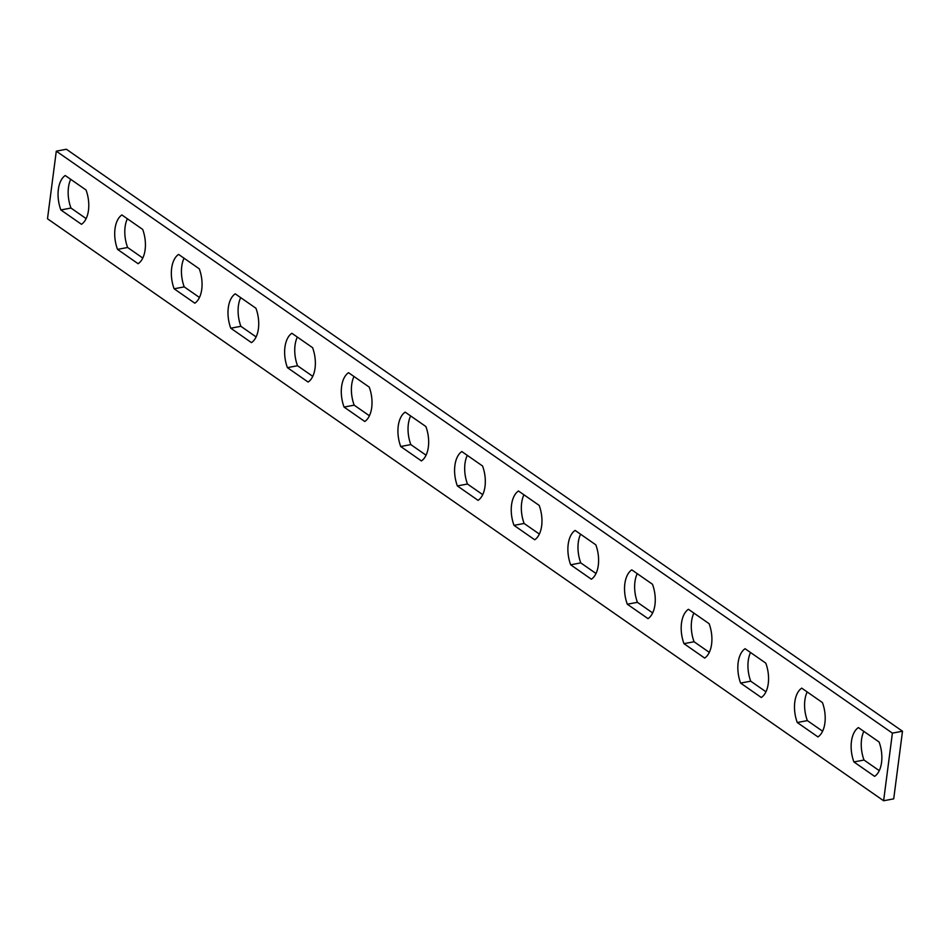 <?xml version="1.0" encoding="UTF-8"?>
<svg xmlns="http://www.w3.org/2000/svg" width="950" height="950" viewBox="0 0 950 950"><rect width="100%" height="100%" fill="white"/><g stroke="black" fill="none" stroke-linecap="round" stroke-linejoin="round"><path stroke-width="1.43" d="M400.71 446.512A26.196 14.832 79.3 0 1 405.175 412.134L425.885 426.538A26.196 14.832 79.3 0 1 421.42 460.916L400.71 446.512L410.816 444.6A26.196 14.832 79.3 0 1 410.637 415.934M410.816 444.6L426.063 455.204M56.288 151.157L66.381 149.245L902.5 731.227L893.712 798.843L883.619 800.755L47.5 218.773L56.288 151.157L892.394 733.127L883.619 800.755M60.871 209.962A26.196 14.832 79.3 0 1 65.229 175.513L86.046 190A26.196 14.832 79.3 0 1 81.462 224.295L60.871 209.962L70.977 208.05A26.196 14.832 79.3 0 1 70.716 179.336M70.977 208.05L86.141 218.607M117.527 249.387A26.196 14.832 79.3 0 1 121.873 214.938L142.69 229.425A26.196 14.832 79.3 0 1 138.118 263.72L117.527 249.387L127.621 247.487A26.196 14.832 79.3 0 1 127.371 218.761M127.621 247.487L142.797 258.044M174.123 288.788A26.196 14.832 79.3 0 1 178.576 254.41L199.286 268.826A26.196 14.832 79.3 0 1 194.821 303.192L174.123 288.788L184.217 286.876A26.196 14.832 79.3 0 1 184.039 258.21M184.217 286.876L199.464 297.481M230.767 328.213A26.196 14.832 79.3 0 1 235.232 293.835L255.942 308.251A26.196 14.832 79.3 0 1 251.477 342.629L230.767 328.213L240.873 326.301A26.196 14.832 79.3 0 1 240.694 297.635M240.873 326.301L256.12 336.918M287.411 367.65A26.196 14.832 79.3 0 1 291.876 333.272L312.586 347.676A26.196 14.832 79.3 0 1 308.121 382.054L287.411 367.65L297.516 365.738A26.196 14.832 79.3 0 1 297.338 337.072M297.516 365.738L312.764 376.343M344.066 407.075A26.196 14.832 79.3 0 1 348.531 372.697L369.241 387.113A26.196 14.832 79.3 0 1 364.776 421.491L344.066 407.075L354.172 405.163A26.196 14.832 79.3 0 1 353.994 376.497M354.172 405.163L369.419 415.779M457.366 485.937A26.196 14.832 79.3 0 1 461.831 451.559L482.541 465.975A26.196 14.832 79.3 0 1 478.076 500.353L457.366 485.937L467.459 484.025A26.196 14.832 79.3 0 1 467.281 455.359M467.459 484.025L482.719 494.641M514.009 525.362A26.196 14.832 79.3 0 1 518.474 490.996L539.184 505.4A26.196 14.832 79.3 0 1 534.719 539.778L514.009 525.362L524.115 523.462A26.196 14.832 79.3 0 1 523.937 494.796M524.115 523.462L539.362 534.066M570.665 564.799A26.196 14.832 79.3 0 1 575.13 530.421L595.828 544.837A26.196 14.832 79.3 0 1 591.363 579.215L570.665 564.799L580.759 562.887A26.196 14.832 79.3 0 1 580.581 534.221M580.759 562.887L596.006 573.503M627.309 604.224A26.196 14.832 79.3 0 1 631.774 569.857L652.484 584.262A26.196 14.832 79.3 0 1 648.019 618.64L627.309 604.224L637.414 602.324A26.196 14.832 79.3 0 1 637.236 573.658M637.414 602.324L652.662 612.928M683.964 643.661A26.196 14.832 79.3 0 1 688.429 609.283L709.127 623.699A26.196 14.832 79.3 0 1 704.663 658.077L683.964 643.661L694.058 641.749A26.196 14.832 79.3 0 1 693.88 613.082M694.058 641.749L709.306 652.365M740.608 683.086A26.196 14.832 79.3 0 1 745.073 648.719L765.783 663.124A26.196 14.832 79.3 0 1 761.318 697.502L740.608 683.086L750.714 681.174A26.196 14.832 79.3 0 1 750.536 652.519M750.714 681.174L765.961 691.79M797.264 722.523A26.196 14.832 79.3 0 1 801.729 688.144L822.427 702.561A26.196 14.832 79.3 0 1 817.962 736.927L797.264 722.523L807.357 720.611A26.196 14.832 79.3 0 1 807.179 691.944M807.357 720.611L822.605 731.227M853.908 761.947A26.196 14.832 79.3 0 1 858.373 727.581L879.082 741.986A26.196 14.832 79.3 0 1 874.617 776.364L853.908 761.947L864.013 760.036A26.196 14.832 79.3 0 1 863.835 731.369M864.013 760.036L879.261 770.652M892.394 733.127L902.5 731.227"/></g></svg>
